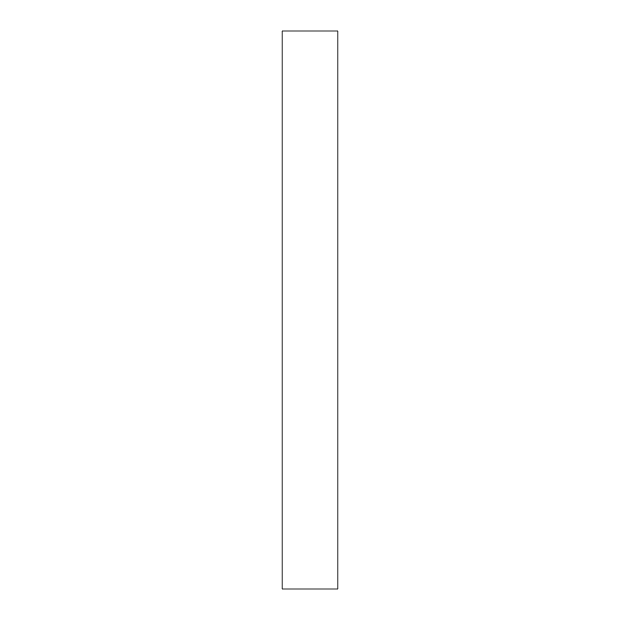 <?xml version="1.0" encoding="UTF-8"?>
<svg xmlns="http://www.w3.org/2000/svg" width="620" height="620" viewBox="0 0 620 620"><rect width="100%" height="100%" fill="white"/><g stroke="black" fill="none" stroke-linecap="round" stroke-linejoin="round"><path stroke-width="0.93" d="M337.9 31L337.9 589L282.1 589L282.1 31L337.9 31"/></g></svg>
